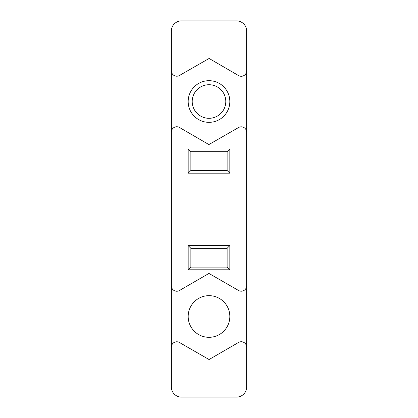<?xml version="1.0" encoding="UTF-8"?>
<svg xmlns="http://www.w3.org/2000/svg" width="418" height="418" viewBox="0 0 418 418"><rect width="100%" height="100%" fill="white"/><g stroke="black" fill="none" stroke-linecap="round" stroke-linejoin="round"><path stroke-width="0.63" d="M227.136 151.682L227.136 170.492L190.864 170.492L190.864 151.682L227.136 151.682L229.827 148.996L188.173 148.996L188.173 173.177L229.827 173.177L229.827 148.996M190.864 151.682L188.173 148.996M227.136 170.492L229.827 173.177M190.864 170.492L188.173 173.177M227.136 248.297L227.136 267.107L190.864 267.107L190.864 248.297L227.136 248.297L229.827 245.612L188.173 245.612L188.173 269.798L229.827 269.798L229.827 245.612M190.864 248.297L188.173 245.612M227.136 267.107L229.827 269.798M190.864 267.107L188.173 269.798M246.62 387.021A10.079 10.079 0 0 1 236.541 397.1L181.459 397.1A10.079 10.079 0 0 1 171.38 387.021L171.38 347.144A5.377 5.377 0 0 1 179.437 342.488L209.057 359.537L238.553 342.457A5.377 5.377 0 0 1 246.62 347.107L246.62 387.021M246.62 70.914A5.377 5.377 0 0 1 238.547 75.559L209.11 58.463L179.432 75.496A5.377 5.377 0 0 1 171.38 70.835L171.38 30.979A10.079 10.079 0 0 1 181.459 20.9L236.541 20.9A10.079 10.079 0 0 1 246.62 30.979L246.62 347.107M171.38 347.144L171.38 70.835M171.38 132.119A5.377 5.377 0 0 1 179.453 127.469L208.89 144.565L238.568 127.532A5.377 5.377 0 0 1 246.62 132.192M246.62 285.823A5.377 5.377 0 0 1 238.563 290.484L208.943 273.435L179.447 290.515A5.377 5.377 0 0 1 171.38 285.865M225.793 101.517A16.793 16.793 0 0 0 200.603 86.97A16.793 16.793 0 0 0 200.603 116.058A16.793 16.793 0 0 0 225.793 101.517M229.827 316.483A20.827 20.827 0 0 1 198.587 334.52A20.827 20.827 0 0 1 198.587 298.452A20.827 20.827 0 0 1 229.827 316.483M229.827 101.517A20.827 20.827 0 0 1 198.587 119.548A20.827 20.827 0 0 1 198.587 83.48A20.827 20.827 0 0 1 229.827 101.517"/></g></svg>
